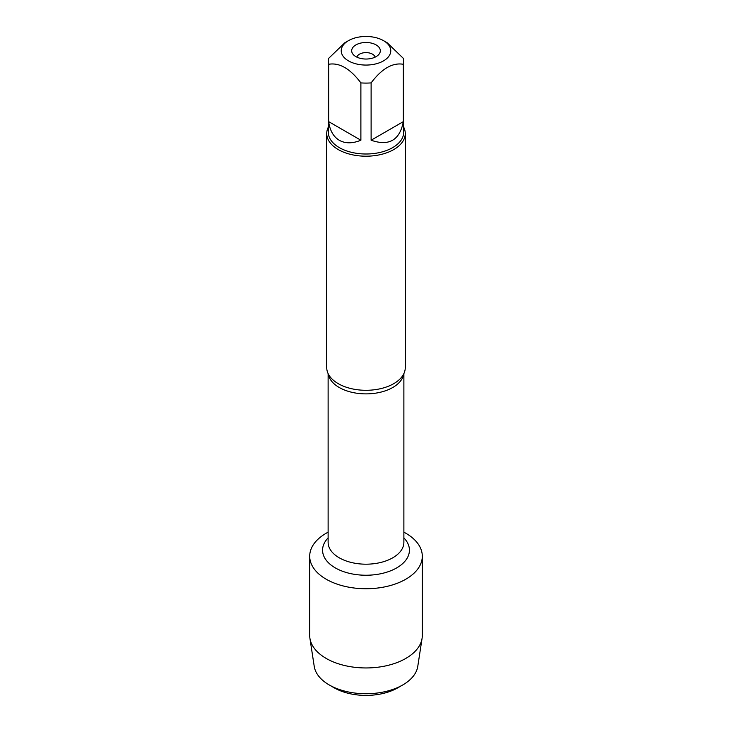 <?xml version="1.0" encoding="UTF-8"?>
<svg xmlns="http://www.w3.org/2000/svg" width="732" height="732" viewBox="0 0 732 732"><rect width="100%" height="100%" fill="white"/><g stroke="black" fill="none" stroke-linecap="round" stroke-linejoin="round"><path stroke-width="1.1" d="M326.728 133.526L326.728 367.62A39.272 22.674 0 0 0 329.858 376.495A39.272 22.674 0 0 0 338.23 383.65A39.272 22.674 0 0 0 402.143 376.495A39.272 22.674 0 0 0 405.272 367.62L405.272 133.526A39.272 22.674 180 0 1 366 156.2A39.272 22.674 180 0 1 326.728 133.526A39.272 22.674 180 0 1 328.302 127.176M405.812 533.244A56.3 32.51 180 0 1 405.18 579.579A56.3 32.51 180 0 1 324.953 578.481A56.3 32.51 180 0 1 328.119 532.182A56.3 32.51 180 0 0 309.7 556.229A56.3 32.51 180 0 0 326.188 579.213A56.3 32.51 180 0 0 387.548 586.259A56.3 32.51 180 0 0 422.3 556.229A56.3 32.51 180 0 0 403.881 532.182A56.3 32.51 180 0 1 405.812 533.244M403.698 127.176A39.272 22.674 180 0 1 405.272 133.526M376.129 44.917A14.32 8.272 180 0 1 379.075 54.141A14.32 8.272 180 0 1 366 59.036A14.32 8.272 180 0 1 352.925 54.141A14.32 8.272 180 0 1 357.875 43.957A14.32 8.272 180 0 1 376.129 44.917M348.487 60.875A24.76 14.292 0 0 0 383.513 60.875A24.76 14.292 0 0 0 383.513 40.653A24.76 14.292 0 0 0 369.358 36.6A24.76 14.292 0 0 0 348.487 40.653A24.76 14.292 0 0 0 348.487 60.875M371.115 140.224C389.021 146.427 399.764 140.224 403.35 121.622L371.115 140.224L371.115 82.89C381.866 68.616 392.608 62.421 403.35 64.279A37.698 21.768 0 0 0 403.698 61.323A37.698 21.768 0 0 0 403.35 58.368L387.237 42.804L383.513 40.653M403.35 121.622L403.35 64.279M348.487 40.653L344.763 42.804L328.65 58.368A37.698 21.768 0 0 0 328.302 61.323A37.698 21.768 0 0 0 328.65 64.279C339.401 62.421 350.143 68.625 360.885 82.89A37.698 21.768 0 0 0 371.115 82.89M328.65 121.622C329.876 130.543 333.444 136.774 339.346 140.315C345.358 143.655 352.54 143.628 360.885 140.224L328.65 121.622L328.65 64.279M360.885 140.224L360.885 82.89M403.698 61.323L403.698 132.245A37.698 21.768 180 0 1 380.43 152.347A37.698 21.768 180 0 1 339.346 147.635A37.698 21.768 180 0 1 328.302 132.245L328.302 61.323M375.132 57.133A9.242 5.334 0 0 0 372.533 54.177A9.242 5.334 0 0 0 363.127 52.878A9.242 5.334 0 0 0 356.868 57.133M422.3 556.229L422.3 635.449A56.3 32.51 180 0 1 422.08 638.313A56.3 32.51 180 0 1 385.224 666.001A56.3 32.51 180 0 1 326.188 658.434A56.3 32.51 180 0 1 309.92 638.313A56.3 32.51 180 0 1 309.7 635.449L309.7 556.229M309.92 638.313L314.229 666.385A51.972 30.003 0 0 0 329.244 684.951A51.972 30.003 0 0 0 402.756 684.951A51.972 30.003 0 0 0 417.771 666.385L422.08 638.313M329.244 684.951A51.972 30.003 0 0 0 329.254 684.951L334.149 687.787L329.244 684.951M402.756 684.951L397.851 687.787A45.045 26.004 180 0 1 334.149 687.787M403.744 373.878A37.881 21.869 180 0 1 366 393.88A37.881 21.869 180 0 1 328.256 373.878M328.119 373.595L328.119 542.321A37.881 21.869 0 0 0 366 564.189A37.881 21.869 0 0 0 403.881 542.321L403.881 373.595M403.881 537.901A43.426 25.071 180 0 1 366 575.233A43.426 25.071 180 0 1 328.119 537.901"/></g></svg>
